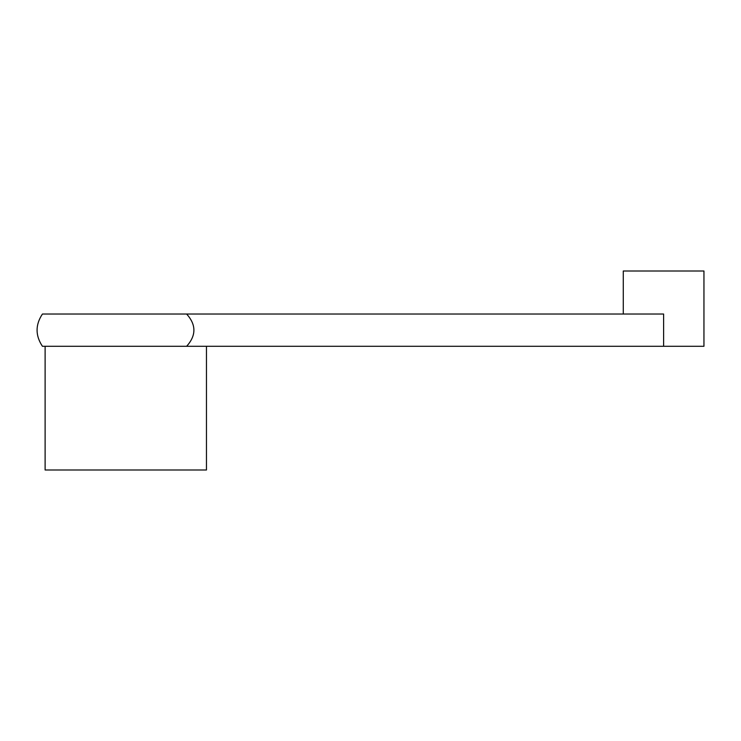 <?xml version="1.0" encoding="UTF-8"?>
<svg xmlns="http://www.w3.org/2000/svg" width="741" height="741" viewBox="0 0 741 741"><rect width="100%" height="100%" fill="white"/><g stroke="black" fill="none" stroke-linecap="round" stroke-linejoin="round"><path stroke-width="1.11" d="M663.612 314.027L186.63 314.027C196.319 324.771 196.319 335.525 186.63 346.297L703.95 346.297L703.95 271.002L623.274 271.002L623.274 314.027L663.612 314.027L663.612 346.297M186.63 346.297L42.432 346.297C35.29 335.543 35.29 324.78 42.432 314.027L186.63 314.027M206.461 346.297L206.461 469.998L45.118 469.998L45.118 346.297"/></g></svg>
